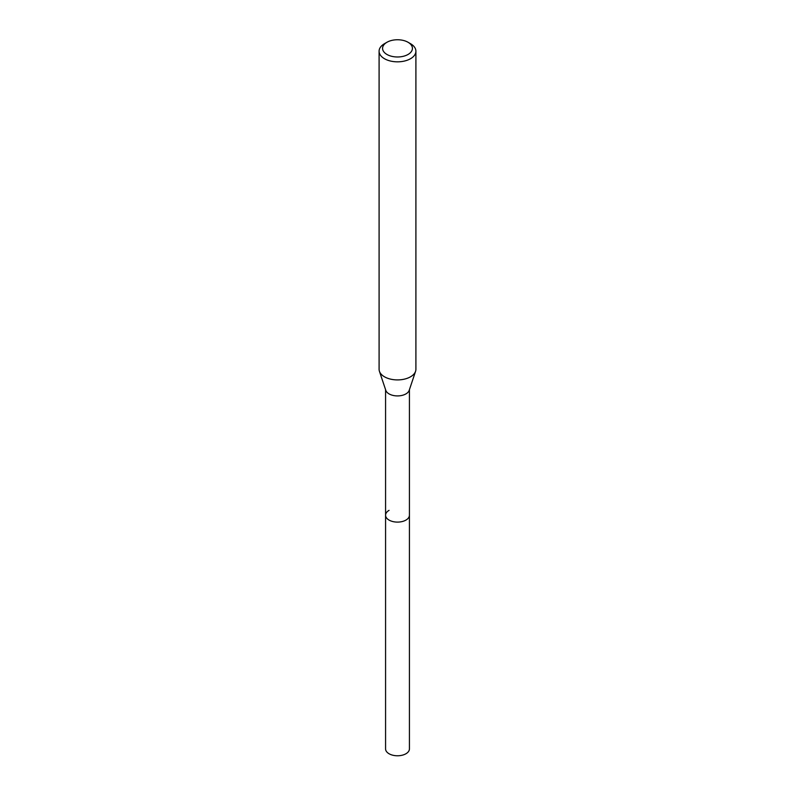 <?xml version="1.0" encoding="UTF-8"?>
<svg xmlns="http://www.w3.org/2000/svg" width="795" height="795" viewBox="0 0 795 795"><rect width="100%" height="100%" fill="white"/><g stroke="black" fill="none" stroke-linecap="round" stroke-linejoin="round"><path stroke-width="1.19" d="M385.575 389.689L385.575 748.89A11.925 6.887 0 0 0 392.939 755.25A11.925 6.887 0 0 0 405.927 753.759A11.925 6.887 0 0 0 409.425 748.89L409.425 515.22A11.925 6.887 180 0 1 405.927 520.089A11.925 6.887 180 0 1 392.939 521.58A11.925 6.887 180 0 1 385.575 515.22A11.925 6.887 180 0 1 389.073 510.35M408.054 54.457A14.926 8.616 180 0 1 386.946 54.457A14.926 8.616 180 0 1 386.946 42.274L386.946 42.274A14.926 8.616 180 0 1 408.054 42.274A14.926 8.616 180 0 1 408.054 54.457M384.482 43.695L386.946 42.274L384.482 43.695A18.404 10.623 180 0 0 379.096 51.208L379.096 369.287A18.404 10.623 0 0 0 379.424 371.295A18.404 10.623 0 0 0 392.104 379.444A18.404 10.623 0 0 0 410.518 376.8A18.404 10.623 0 0 0 415.576 371.295A18.404 10.623 0 0 0 415.904 369.287L415.904 51.208A18.404 10.623 180 0 1 410.518 58.721A18.404 10.623 180 0 1 390.454 61.026A18.404 10.623 180 0 1 379.096 51.208M408.054 42.274L410.518 43.695A18.404 10.623 180 0 1 415.904 51.208M415.576 371.295L409.206 390.335A11.925 6.887 180 0 1 405.927 393.903A11.925 6.887 180 0 1 394.002 395.612A11.925 6.887 180 0 1 385.794 390.335L379.424 371.295M385.575 515.22A11.925 6.887 0 0 0 392.939 521.58A11.925 6.887 0 0 0 405.927 520.089A11.925 6.887 0 0 0 409.425 515.22L409.425 389.689"/></g></svg>

